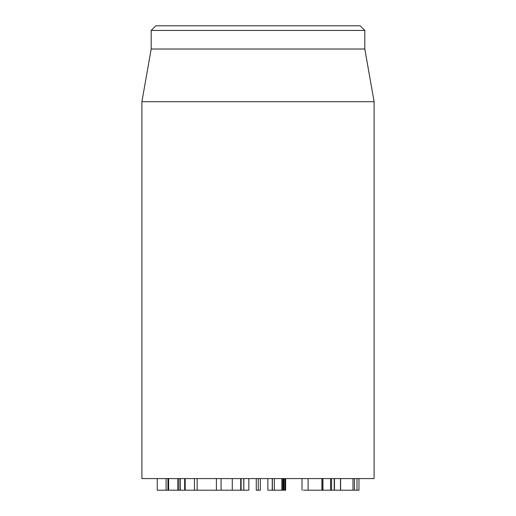 <?xml version="1.0" encoding="UTF-8"?>
<svg xmlns="http://www.w3.org/2000/svg" width="516" height="516" viewBox="0 0 516 516"><rect width="100%" height="100%" fill="white"/><g stroke="black" fill="none" stroke-linecap="round" stroke-linejoin="round"><path stroke-width="0.77" d="M303.369 490.2L334.026 490.2M308.11 478.59L308.11 490.2M321.881 478.59L321.881 490.2M322.919 478.59L322.919 490.2M330.569 478.59L330.569 490.2M340.612 478.59L340.612 490.2L358.975 490.2L358.975 478.59M282.787 478.59L282.787 490.2L285.645 490.2L285.645 478.59M283.116 478.59L283.116 490.2M284.871 478.59L284.871 490.2M268.649 490.2L272.674 490.2M258.258 478.59L258.258 490.2L260.335 490.2L260.335 478.59M256.265 478.59L256.265 490.2L258.258 490.2M243.823 478.59L243.823 490.2L248.144 490.2M243.707 478.59L243.823 490.2M334.458 478.59L334.458 490.2L340.128 490.2M340.502 478.59L340.502 490.2M352.983 478.59L352.983 490.2M357.001 478.59L357.001 490.2L356.975 478.59M272.235 478.59L272.235 490.2L282.645 490.2M274.344 478.59L274.344 490.2M281.839 478.59L281.839 490.2M216.462 490.2L241.101 490.2L241.101 478.59M221.08 478.59L221.08 490.2M185.676 490.2L216.417 490.2L216.417 478.59M185.205 478.59L185.205 490.2M157.238 478.59L157.238 490.2L180.258 490.2M168.622 478.59L168.622 490.2M177.775 478.59L177.775 490.2M180.387 478.59L180.387 490.2L184.786 490.2L184.786 478.59M184.663 478.59L184.663 490.2M166.094 478.59L166.094 490.2M141.9 101.697L141.9 478.59L374.1 478.59L374.1 101.697L141.9 101.697L151.188 49.02L364.812 49.02L364.812 30.444L360.168 25.8L155.832 25.8L151.188 30.444L364.812 30.444M151.188 49.02L151.188 30.444M243.707 490.2L241.101 490.2M331.556 478.59L331.556 490.2M334.22 478.59L334.22 490.2M285.49 478.59L285.49 490.2M354.408 478.59L354.408 490.2M272.371 478.59L272.371 490.2M232.284 478.59L232.284 490.2M240.701 478.59L240.701 490.2M194.448 478.59L194.448 490.2M197.144 478.59L197.144 490.2M178.949 478.59L178.949 490.2M184.76 478.59L184.76 490.2M302.015 490.2L302.015 478.59M322.79 490.2L322.79 478.59M283.89 490.2L283.89 478.59M267.849 490.2L267.849 478.59M248.828 490.2L248.828 478.59M167.952 490.2L167.952 478.59M364.812 49.02L374.1 101.697"/></g></svg>
